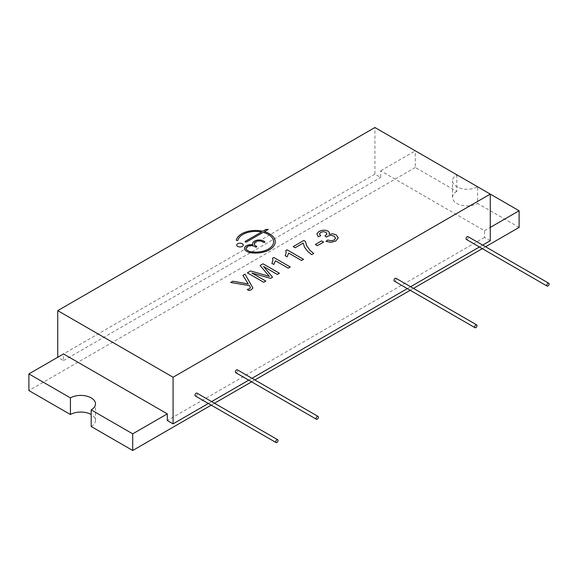 <?xml version="1.0" encoding="UTF-8"?>
<svg xmlns="http://www.w3.org/2000/svg" width="578" height="578" viewBox="0 0 578 578"><rect width="100%" height="100%" fill="white"/><g stroke="black" fill="none" stroke-linecap="round" stroke-linejoin="round"><path stroke-width="0.43" stroke-dasharray="2.89 2.17" d="M315.357 244.494L317.38 245.672L323.579 242.088M236.742 245.079L236.742 245.079A3.266 1.886 0 0 0 240.007 246.965A3.266 1.886 0 0 0 243.266 245.079L243.266 245.072M271.906 263.351L273.849 264.478L275.431 260.757L288.249 268.163L290.264 266.993M272.52 258.25L272.924 260.548M285.178 255.686L287.121 256.813L288.711 253.092L301.528 260.497L303.537 259.334M285.799 250.585L286.197 252.882M313.746 253.446L311.672 254.638L307.763 251.502L304.57 247.254L303.175 243.1M293.219 246.618L295.148 247.745L303.175 243.107M316.86 233.938L318.312 236.705M329.092 234.321L329.395 232.551M325.978 241.358L330.934 242.355L335.804 241.026L338.267 237.76M325.32 235.773L324.973 235.947L326.519 237.103L327.719 236.149L330.912 235.34L334.106 236.142L335.565 238.122M319.468 233.953L320.689 232.349L323.34 231.648L325.92 232.277L326.953 234.061M320.674 235.752L318.312 236.713M242.905 275.417L248.287 283.928M252.897 287.989L251.524 289.629M247.247 289.535L249.082 290.604L251.524 289.636M230.694 282.469L249.371 285.583M249.371 285.59L250.426 287.671M247.37 272.845L263.763 282.302L265.851 281.089M260.107 265.49L269.326 276.363M279.42 273.264L277.324 274.471L263.611 266.552M251.907 273.047L270.591 278.358L272.541 277.223M245.137 241.647L245.137 241.647A0.816 0.47 0 0 0 246.524 241.98L263.171 232.37A17.94 10.361 180 0 1 273.582 241.77M236.286 240.101L236.286 240.094A0.816 0.47 0 0 0 237.912 240.173A17.94 10.361 180 0 1 261.531 231.988M264.392 231.67L268.279 229.415M244.501 248.432L244.501 248.432A6.524 3.764 0 0 0 246.409 251.098L248.287 252.181A1.308 0.751 0 0 0 248.75 252.355A19.573 11.3 0 0 0 275.215 241.777A19.573 11.3 0 0 0 275.215 241.77L275.215 241.77M252.572 243.772L252.572 243.772A6.524 3.764 0 0 0 252.824 244.812M254.204 243.772A4.891 2.825 180 0 1 257.224 241.163A4.891 2.825 180 0 1 262.556 241.777L263.481 242.305A0.816 0.47 0 0 0 264.876 241.972L264.876 241.965M246.127 248.432A4.891 2.825 180 0 1 249.154 245.823A4.891 2.825 180 0 1 254.486 246.438L255.404 246.972A0.816 0.47 0 0 0 256.798 246.633L256.798 246.633M490.274 240.723L484.509 237.392L484.509 230.73L380.7 170.799L380.7 177.46L374.934 174.13L374.934 127.514M374.934 174.13L57.735 357.255L63.501 360.585L63.501 353.931M208.362 403.48L211.62 401.602M248.728 380.172L251.994 378.294M407.324 288.61L410.59 286.724M479.415 246.987L482.681 245.108M394.297 281.089A1.633 0.939 120 0 0 395.554 280.655A1.633 0.939 120 0 0 396.27 279.008A1.633 0.939 120 0 0 395.93 278.264M235.701 372.658A1.633 0.939 120 0 0 236.958 372.218A1.633 0.939 120 0 0 237.674 370.577A1.633 0.939 120 0 0 237.334 369.833M195.335 395.966A1.633 0.939 120 0 0 196.592 395.525A1.633 0.939 120 0 0 197.3 393.885A1.633 0.939 120 0 0 196.961 393.134M466.388 239.465A1.633 0.939 120 0 0 467.645 239.032A1.633 0.939 120 0 0 468.361 237.392A1.633 0.939 120 0 0 468.021 236.64M484.509 230.73L490.274 227.4M490.274 194.107L477.587 186.781A14.681 8.475 0 0 1 461.591 188.616A14.681 8.475 0 0 1 452.523 180.784A14.681 8.475 0 0 1 456.822 174.794L415.3 150.822L380.7 170.799M456.822 174.794L456.822 191.441L415.3 167.468L415.3 150.822M415.3 167.468L28.9 390.555M63.501 360.585L380.7 177.46M484.509 237.392L167.309 420.524M211.245 405.149L214.503 403.263M251.611 381.841L254.876 379.956M410.207 290.272L413.472 288.393M482.298 248.656L485.563 246.77M519.109 227.4L477.587 203.427L477.587 186.781M456.822 191.441A14.681 8.475 0 0 0 452.523 197.438A14.681 8.475 0 0 0 461.591 205.262A14.681 8.475 0 0 0 477.587 203.427M91.187 426.513A14.681 8.475 0 0 0 95.486 420.524A14.681 8.475 0 0 0 91.187 414.527M452.523 197.438L452.523 180.784M95.486 420.524L95.486 403.87"/><path stroke-width="0.87" d="M490.274 227.4L519.109 210.753L374.934 127.514L57.735 310.639L173.082 377.239L490.274 194.107L490.274 240.723L482.681 245.108M246.524 241.972L263.171 232.363A17.94 10.361 180 0 1 273.582 241.77A17.94 10.361 180 0 1 249.674 251.538A1.308 0.751 180 0 1 249.183 251.358L247.565 250.426A4.891 2.825 180 0 1 246.127 248.432A4.891 2.825 180 0 1 249.154 245.816A4.891 2.825 180 0 1 254.486 246.43L255.404 246.965A0.816 0.47 0 0 0 256.56 246.3L255.635 245.766A4.891 2.825 180 0 1 254.204 243.764A4.891 2.825 180 0 1 257.224 241.156A4.891 2.825 180 0 1 262.556 241.77L263.481 242.305A0.816 0.47 0 0 0 264.637 241.633L263.713 241.105A6.524 3.764 0 0 0 256.603 240.289A6.524 3.764 0 0 0 252.572 243.764A6.524 3.764 0 0 0 252.824 244.805A6.524 3.764 0 0 0 244.501 248.432A6.524 3.764 0 0 0 246.409 251.09L248.287 252.174A1.308 0.751 0 0 0 248.75 252.348A19.573 11.3 0 0 0 275.215 241.77A19.573 11.3 0 0 0 264.392 231.662L268.293 229.408L265.988 229.408L262.795 231.251A19.573 11.3 0 0 0 236.301 240.022A0.816 0.47 0 0 0 237.912 240.166A17.94 10.361 180 0 1 261.531 231.98L245.375 241.308A0.816 0.47 0 0 0 246.524 241.972M247.37 272.838L263.763 282.295L265.851 281.089L251.907 273.04L270.591 278.35L272.549 277.223L263.611 266.545L277.324 274.463L279.42 273.257L263.026 263.799L260.107 265.483L269.326 276.356L250.628 270.959L247.37 272.838L250.628 270.959L269.326 276.356M232.862 281.211L230.687 282.469L249.371 285.583L250.426 287.663L249.566 288.747L247.232 289.527L249.082 290.597L251.524 289.629L252.897 287.981L245.058 274.167L242.905 275.417L248.287 283.921L232.862 281.211L230.694 282.469M250.426 287.671L249.566 288.754L247.232 289.535M329.092 234.321L332.747 233.823L336.194 234.87L338.267 237.883L336.194 234.87L332.747 233.815L329.092 234.314L329.395 232.544L328.037 231.099L325.335 230.225L322.04 230.319L318.998 231.41L316.86 233.931L318.312 236.705L320.674 235.745L319.468 233.895L320.689 232.342L323.34 231.648L325.92 232.269L326.953 234.054L324.973 235.94L326.519 237.096L327.719 236.149L330.912 235.34L334.106 236.135L335.565 238.1L334.149 240.051L331.36 240.788L327.712 240.036L325.97 241.358L330.934 242.348L335.804 241.019L338.267 237.76M316.86 233.931L318.998 231.41L322.04 230.319L325.335 230.225L328.037 231.099L329.395 232.551M326.953 234.061L324.973 235.947M319.468 233.96L320.674 235.752M313.746 253.446L310.018 250.397L306.708 245.751L305.386 241.409L303.818 240.499L293.212 246.618L295.148 247.738L303.175 243.1L304.57 247.247L307.763 251.495L311.672 254.631L313.746 253.439L310.018 250.39L306.708 245.744L305.386 241.402L303.818 240.491L293.219 246.618M301.528 260.49L303.544 259.327L287.093 249.833L285.792 250.585L286.197 252.875L285.178 255.686L287.121 256.813L288.711 253.092L301.528 260.49M286.197 252.882L285.178 255.693M288.249 268.156L290.264 266.993L273.813 257.499L272.52 258.243L272.924 260.541L271.898 263.351L273.849 264.471L275.431 260.757L288.249 268.156M272.924 260.548L271.898 263.358M243.266 245.079A3.266 1.886 0 0 0 242.312 243.75A3.266 1.886 0 0 0 238.757 243.338A3.266 1.886 0 0 0 236.742 245.072A3.266 1.886 0 0 0 240.007 246.958A3.266 1.886 0 0 0 243.266 245.072A3.266 1.886 0 0 0 242.312 243.743A3.266 1.886 0 0 0 238.757 243.338A3.266 1.886 0 0 0 236.742 245.079M315.35 244.494L317.38 245.664L323.579 242.088L321.549 240.918L315.35 244.494M323.572 242.095L321.549 240.918L315.357 244.494M290.257 267L273.813 257.499L272.52 258.25M303.537 259.334L287.093 249.833L285.799 250.585M335.565 238.122L334.149 240.058L331.36 240.795L327.712 240.036L325.978 241.358M248.287 283.921L232.862 281.219M252.897 287.989L245.058 274.174L242.905 275.417M279.412 273.264L263.026 263.806L260.107 265.49M272.541 277.223L263.611 266.545M251.907 273.047L265.844 281.096M261.531 231.988L245.375 241.315A0.816 0.47 0 0 0 245.137 241.647M268.279 229.415L265.988 229.415L262.795 231.258A19.573 11.3 0 0 0 236.301 240.029A0.816 0.47 0 0 0 236.286 240.094M264.392 231.67L264.392 231.662A19.573 11.3 0 0 1 275.215 241.77M252.824 244.812L252.824 244.805A6.524 3.764 0 0 0 244.501 248.432M264.876 241.972A0.816 0.47 0 0 0 264.637 241.64L263.713 241.113A6.524 3.764 0 0 0 256.603 240.289A6.524 3.764 0 0 0 252.572 243.772M256.798 246.633A0.816 0.47 0 0 0 256.56 246.3L255.635 245.773A4.891 2.825 180 0 1 254.204 243.772L254.204 243.772M273.582 241.77L273.582 241.777A17.94 10.361 180 0 1 273.582 241.777A17.94 10.361 180 0 1 249.674 251.546A1.308 0.751 180 0 1 249.183 251.365L247.565 250.433A4.891 2.825 180 0 1 246.127 248.432L246.127 248.432M57.735 357.255L57.735 310.639M91.187 414.527A14.681 8.475 0 0 0 70.422 414.527L28.9 390.555L28.9 373.908L63.501 353.931L167.309 413.862L167.309 420.524L173.082 423.855L173.082 377.239M173.082 423.855L208.362 403.48M211.62 401.602L248.728 380.172M251.994 378.294L407.324 288.61M410.59 286.724L479.415 246.987M476.669 324.879L395.93 278.264A1.633 0.939 120 0 0 394.297 279.203A1.633 0.939 120 0 0 394.297 281.089L475.044 327.704A1.633 0.939 120 0 0 476.301 327.271A1.633 0.939 120 0 0 477.009 325.624A1.633 0.939 120 0 0 476.669 324.879A1.633 0.939 120 0 0 475.044 325.819A1.633 0.939 120 0 0 475.044 327.704M318.073 416.442L237.334 369.833A1.633 0.939 120 0 0 235.701 370.773A1.633 0.939 120 0 0 235.701 372.658L316.441 419.267A1.633 0.939 120 0 0 317.698 418.833A1.633 0.939 120 0 0 318.413 417.193A1.633 0.939 120 0 0 318.073 416.442A1.633 0.939 120 0 0 316.441 417.388A1.633 0.939 120 0 0 316.441 419.267M277.707 439.75L196.961 393.134A1.633 0.939 120 0 0 195.335 394.08A1.633 0.939 120 0 0 195.335 395.966L276.074 442.575A1.633 0.939 120 0 0 277.332 442.141A1.633 0.939 120 0 0 278.04 440.501A1.633 0.939 120 0 0 277.707 439.75A1.633 0.939 120 0 0 276.074 440.696A1.633 0.939 120 0 0 276.074 442.575M548.76 283.256L468.021 236.64A1.633 0.939 120 0 0 466.388 237.587A1.633 0.939 120 0 0 466.388 239.465L547.128 286.081A1.633 0.939 120 0 0 548.385 285.648A1.633 0.939 120 0 0 549.1 284.008A1.633 0.939 120 0 0 548.76 283.256A1.633 0.939 120 0 0 547.128 284.203A1.633 0.939 120 0 0 547.128 286.081M28.9 373.908L70.422 397.881A14.681 8.475 0 0 1 86.425 396.046A14.681 8.475 0 0 1 95.486 403.87A14.681 8.475 0 0 1 91.187 409.867L91.187 426.513L132.709 450.486L132.709 433.84L167.309 413.862M132.709 450.486L211.245 405.149M214.503 403.263L251.611 381.841M254.876 379.956L410.207 290.272M413.472 288.393L482.298 248.656M485.563 246.77L519.109 227.4L519.109 210.753M91.187 409.867L132.709 433.84M70.422 414.527L70.422 397.881"/></g></svg>
